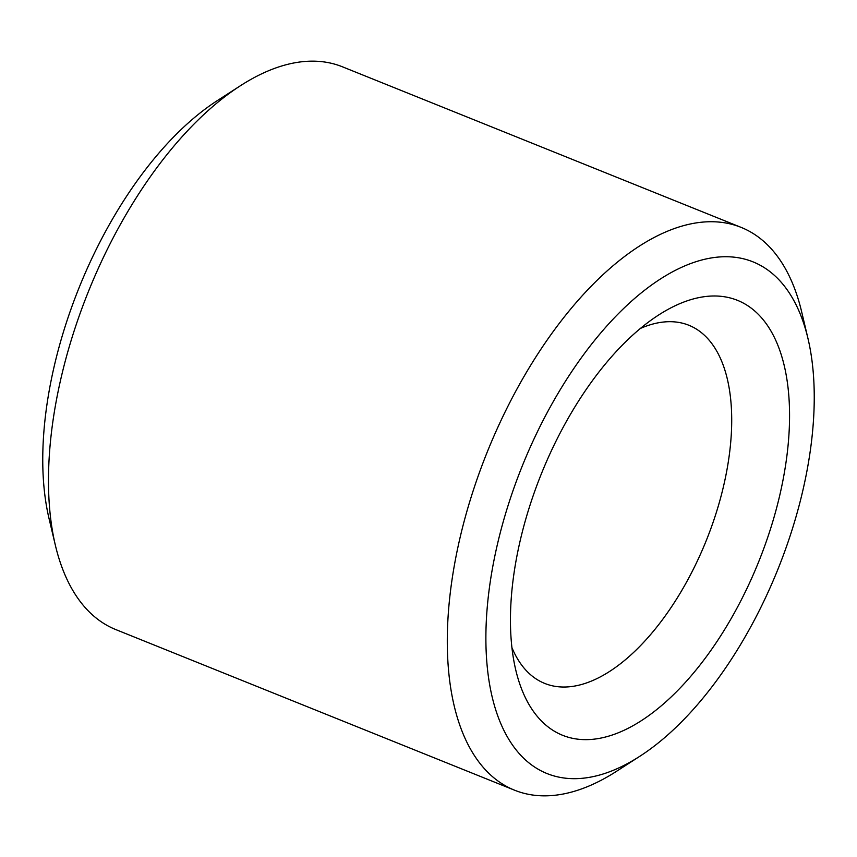 <?xml version="1.0" encoding="UTF-8"?>
<svg xmlns="http://www.w3.org/2000/svg" width="857" height="857" viewBox="0 0 857 857"><rect width="100%" height="100%" fill="white"/><g stroke="black" fill="none" stroke-linecap="round" stroke-linejoin="round"><path stroke-width="1.29" d="M640.468 328.413A193.039 96.52 -68.1 0 1 688.932 325.285A193.039 96.52 -68.1 0 1 706.329 540.413A193.039 96.52 -68.1 0 1 544.677 683.404A193.039 96.52 -68.1 0 1 528.148 672.499A193.039 96.52 -68.1 0 1 511.908 647.571M523.381 757.952A275.772 137.891 -68.1 0 1 573.654 368.746A275.772 137.891 -68.1 0 1 808.001 338.622A275.772 137.891 -68.1 0 1 639.74 756.335A275.772 137.891 -68.1 0 1 523.381 757.952M639.74 756.335L616.558 771.279A303.346 151.678 -68.1 0 1 514.532 790.186A303.346 151.678 -68.1 0 1 488.565 773.046A303.346 151.678 -68.1 0 1 499.363 423.99A303.346 151.678 -68.1 0 1 741.219 227.426A303.346 151.678 -68.1 0 1 801.649 311.787L808.001 338.622M542.374 721.915A234.411 117.205 -68.1 0 1 515.753 669.981A234.411 117.205 -68.1 0 1 658.776 314.915A234.411 117.205 -68.1 0 1 774.396 516.01A234.411 117.205 -68.1 0 1 542.374 721.915M514.532 790.186L115.781 629.574A303.346 151.678 -68.1 0 1 89.803 612.423A303.346 151.678 -68.1 0 1 55.351 545.213A303.346 151.678 -68.1 0 1 240.442 85.721A303.346 151.678 -68.1 0 1 342.468 66.814L741.219 227.426M55.351 545.213L48.999 518.378A275.772 137.891 -68.1 0 1 217.26 100.665L240.442 85.721"/></g></svg>
